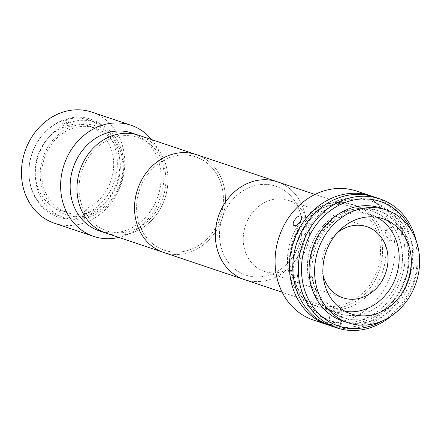 <?xml version="1.0" encoding="UTF-8"?>
<svg xmlns="http://www.w3.org/2000/svg" width="441" height="441" viewBox="0 0 441 441"><rect width="100%" height="100%" fill="white"/><g stroke="black" fill="none" stroke-linecap="round" stroke-linejoin="round"><path stroke-width="0.33" stroke-dasharray="2.21 1.65" d="M167.404 187.673A51.586 44.739 -71.4 0 1 106.049 233.135A51.586 44.739 -71.4 0 0 167.404 187.673A51.586 44.739 -71.4 0 0 138.876 135.321A51.586 44.739 -71.4 0 1 167.404 187.673M132.035 133.028A51.586 44.739 -71.4 0 1 160.563 185.38A51.586 44.739 -71.4 0 1 99.208 230.841M151.605 139.599A58.62 50.842 -71.4 0 1 163.374 184.735A58.62 50.842 -71.4 0 1 118.783 237.407M91.772 112.097A58.62 50.842 -71.4 0 1 124.197 171.588A58.62 50.842 -71.4 0 1 54.469 223.245M29.404 164.322A50.18 43.521 -71.4 0 1 89.088 120.101A50.18 43.521 -71.4 0 1 116.837 171.02A50.18 43.521 -71.4 0 1 57.159 215.241A50.18 43.521 -71.4 0 1 29.404 164.322M35.826 166.477A50.18 43.521 -71.4 0 1 95.51 122.251A50.18 43.521 -71.4 0 1 123.26 173.175A50.18 43.521 -71.4 0 1 63.576 217.396A50.18 43.521 -71.4 0 1 35.826 166.477M165.364 187.519A49.243 42.705 -71.4 0 1 115.818 232.738A49.243 42.705 -71.4 0 1 79.562 180.942A49.243 42.705 -71.4 0 1 129.108 135.718A49.243 42.705 -71.4 0 1 165.364 187.519A49.243 42.705 -71.4 0 1 115.818 232.738A49.243 42.705 -71.4 0 1 79.562 180.942A49.243 42.705 -71.4 0 1 129.108 135.718A49.243 42.705 -71.4 0 1 165.364 187.519M75.246 216.707A46.895 40.671 -71.4 0 1 40.715 167.376A46.895 40.671 -71.4 0 1 87.902 124.307A46.895 40.671 -71.4 0 1 122.433 173.638A46.895 40.671 -71.4 0 1 75.246 216.707M88.586 125.867A44.552 38.637 108.6 0 1 113.662 166.048A44.552 38.637 108.6 0 1 85.675 209.006L87.886 209.751L89.352 216.344L87.136 215.599A51.586 44.739 108.6 0 0 118.607 151.88A51.586 44.739 108.6 0 0 65.703 119.131L67.17 125.724A44.552 38.637 108.6 0 1 88.586 125.867L95.228 128.094A44.552 38.637 108.6 0 0 71.789 128.634A44.552 38.637 108.6 0 0 41.862 171.235A44.552 38.637 108.6 0 0 66.878 212.573A44.552 38.637 108.6 0 0 90.317 212.033A44.552 38.637 108.6 0 0 120.244 169.432A44.552 38.637 108.6 0 0 95.228 128.094M63.901 121.352L61.685 120.608L63.151 127.201L65.367 127.945L63.901 121.352A51.586 44.739 -71.4 0 1 67.92 119.875L69.386 126.468L67.17 125.724M69.386 126.468A44.552 38.637 108.6 0 0 67.363 127.146A44.552 38.637 108.6 0 0 65.367 127.945M89.352 216.344A51.586 44.739 -71.4 0 1 85.334 217.821L83.867 211.228A44.552 38.637 108.6 0 0 85.89 210.544A44.552 38.637 108.6 0 0 87.886 209.751M85.675 209.006L87.136 215.599M61.685 120.608A51.586 44.739 108.6 0 0 30.22 184.327A51.586 44.739 108.6 0 0 83.123 217.077L85.334 217.821M83.123 217.077L81.657 210.484L83.867 211.228M63.151 127.201A44.552 38.637 108.6 0 0 35.164 170.16A44.552 38.637 108.6 0 0 60.241 210.34A44.552 38.637 108.6 0 0 81.657 210.484M65.703 119.131L67.92 119.875M305.69 234.684A51.586 44.739 -71.4 0 1 244.413 279.572A51.586 44.739 -71.4 0 0 305.767 234.11A51.586 44.739 -71.4 0 0 277.24 181.758A51.586 44.739 -71.4 0 1 305.69 234.684M224.877 207.557A51.586 44.739 -71.4 0 1 163.6 252.45A51.586 44.739 -71.4 0 0 224.954 206.989A51.586 44.739 -71.4 0 0 196.427 154.637A51.586 44.739 -71.4 0 1 224.877 207.557M222.837 207.375A49.243 42.705 -71.4 0 1 172.883 252.015A49.243 42.705 -71.4 0 1 137.19 199.712A49.243 42.705 -71.4 0 1 187.138 155.072A49.243 42.705 -71.4 0 1 222.837 207.375M301.611 234.314A46.895 40.671 -71.4 0 1 254.038 276.827A46.895 40.671 -71.4 0 1 220.042 227.016A46.895 40.671 -71.4 0 1 267.615 184.503A46.895 40.671 -71.4 0 1 301.611 234.314M339.421 325.673C336.13 324.774 325.298 323.859 329.223 324.813L335.673 326.263L340.116 326.136L339.421 325.673M331.213 310.894C327.283 310.012 338.104 310.927 341.417 311.759L342.106 312.234L337.663 312.41L330.502 310.569L328.512 324.471L329.223 324.813M310.519 223.94C306.925 222.253 299.974 232.407 303.987 233.504C307.118 234.805 314.053 224.651 310.519 223.94L301.291 216.31M293.888 225.406L303.987 233.504M389.899 240.775L385.93 235.472L385.39 230.345L386.228 230.351L390.704 235.389L390.803 240.747L389.899 240.775M288.089 251.596A53.934 46.774 -71.4 0 1 352.183 204.437A53.934 46.774 -71.4 0 1 381.956 259.54A53.934 46.774 -71.4 0 1 317.862 306.693A53.934 46.774 -71.4 0 1 288.089 251.596M308.011 258.277A53.934 46.774 -71.4 0 1 372.105 211.123A53.934 46.774 -71.4 0 1 401.878 266.226A53.934 46.774 -71.4 0 1 337.784 313.38A53.934 46.774 -71.4 0 1 308.011 258.277M397.876 224.293L397.038 224.293L397.528 229.436L401.547 234.722L402.446 234.695L402.302 229.364L397.876 224.293M372.695 196.515A68.002 58.973 -71.4 0 1 408.587 265.405A68.002 58.973 -71.4 0 1 329.444 325.392M356.659 191.096A68.002 58.973 -71.4 0 1 394.199 260.576A68.002 58.973 -71.4 0 1 313.386 320.034M407.826 266.171A63.311 54.91 -71.4 0 1 332.586 321.533A63.311 54.91 -71.4 0 1 297.631 256.844A63.311 54.91 -71.4 0 1 372.877 201.487A63.311 54.91 -71.4 0 1 407.826 266.171M404.507 265.058A63.311 54.91 -71.4 0 1 329.267 320.414A63.311 54.91 -71.4 0 1 294.312 255.73A63.311 54.91 -71.4 0 1 369.552 200.374A63.311 54.91 -71.4 0 1 404.507 265.058M416.354 241.238A68.002 58.973 -71.4 0 1 417.44 268.376A68.002 58.973 -71.4 0 1 391.244 316.059M374.365 197.039A68.002 58.973 -71.4 0 1 411.911 266.518A68.002 58.973 -71.4 0 1 331.097 325.976M381.404 321.34A65.654 56.939 108.6 0 0 416.508 268.575A65.654 56.939 108.6 0 0 411.696 231.09M410.56 268.624A56.277 48.808 -71.4 0 1 343.677 317.834A56.277 48.808 -71.4 0 1 312.608 260.333A56.277 48.808 -71.4 0 1 379.492 211.129A56.277 48.808 -71.4 0 1 410.56 268.624M408.344 267.88A56.277 48.808 -71.4 0 1 341.466 317.09A56.277 48.808 -71.4 0 1 310.398 259.595A56.277 48.808 -71.4 0 1 377.276 210.385A56.277 48.808 -71.4 0 1 408.344 267.88M380.533 208.014A59.557 51.652 -71.4 0 1 413.415 268.867A59.557 51.652 -71.4 0 1 342.635 320.943M345.242 311.346A50.18 43.521 -71.4 0 1 338.98 309.825A50.18 43.521 -71.4 0 1 311.274 258.558A50.18 43.521 -71.4 0 1 370.909 214.679A50.18 43.521 -71.4 0 1 376.823 217.242M379.966 259.01A51.586 44.739 -71.4 0 1 318.611 304.472A51.586 44.739 -71.4 0 1 290.079 252.12A51.586 44.739 -71.4 0 1 351.433 206.658A51.586 44.739 -71.4 0 1 379.966 259.01M385.329 260.284A53.934 46.774 -71.4 0 1 321.186 307.812A53.934 46.774 -71.4 0 1 291.358 253.079A53.934 46.774 -71.4 0 1 355.501 205.55A53.934 46.774 -71.4 0 1 385.329 260.284M382.011 259.165A53.934 46.774 -71.4 0 1 317.862 306.693A53.934 46.774 -71.4 0 1 288.034 251.965A53.934 46.774 -71.4 0 1 352.183 204.437A53.934 46.774 -71.4 0 1 382.011 259.165M301.683 233.796A46.895 40.671 -71.4 0 1 254.496 276.865A46.895 40.671 -71.4 0 1 219.971 227.534A46.895 40.671 -71.4 0 1 267.152 184.465A46.895 40.671 -71.4 0 1 301.683 233.796M243.636 233.361A37.518 32.54 -71.4 0 1 288.26 200.297A37.518 32.54 -71.4 0 1 309.009 238.372A37.518 32.54 -71.4 0 1 264.385 271.435A37.518 32.54 -71.4 0 1 243.636 233.361M323.071 275.19A37.518 32.54 -71.4 0 1 322.255 259.749A37.518 32.54 -71.4 0 1 337.326 232.71M401.933 265.851A53.934 46.774 -71.4 0 1 347.668 315.381A53.934 46.774 -71.4 0 1 307.956 258.652A53.934 46.774 -71.4 0 1 362.221 209.122A53.934 46.774 -71.4 0 1 401.933 265.851M222.914 206.829A49.243 42.705 -71.4 0 1 173.368 252.054A49.243 42.705 -71.4 0 1 137.112 200.258A49.243 42.705 -71.4 0 1 186.659 155.034A49.243 42.705 -71.4 0 1 222.914 206.829M95.51 122.251L89.088 120.101M63.576 217.396L57.159 215.241M60.241 210.34L66.878 212.573M372.105 211.123L355.501 205.55M385.39 230.345L397.038 224.293M332.586 321.533L329.267 320.414M343.677 317.834L341.466 317.09M383.086 218.764L370.909 214.679M351.152 313.909L338.98 309.825M379.492 211.129L377.276 210.385M372.877 201.487L369.552 200.374M390.803 240.747L402.446 234.695M337.784 313.38L321.186 307.812M342.106 312.234L340.116 326.136M318.611 304.472L282.179 292.245M351.433 206.658L315.006 194.437M366.879 226.685L288.26 200.297M343.004 297.818L264.385 271.435"/><path stroke-width="0.66" d="M282.179 292.245L106.049 233.135A51.586 44.739 -71.4 0 1 77.517 180.782A51.586 44.739 -71.4 0 1 138.876 135.321L132.035 133.028A51.586 44.739 -71.4 0 0 70.676 178.489A51.586 44.739 -71.4 0 0 99.208 230.841L106.049 233.135A51.586 44.739 -71.4 0 1 77.517 180.782A51.586 44.739 -71.4 0 1 138.876 135.321L196.427 154.637A51.586 44.739 -71.4 0 0 135.15 199.53A51.586 44.739 -71.4 0 0 163.6 252.45A51.586 44.739 -71.4 0 1 135.067 200.098A51.586 44.739 -71.4 0 1 196.427 154.637L277.24 181.758A51.586 44.739 -71.4 0 0 215.963 226.652A51.586 44.739 -71.4 0 0 244.413 279.572A51.586 44.739 -71.4 0 1 215.881 227.22A51.586 44.739 -71.4 0 1 277.24 181.758L315.006 194.437M118.783 237.407A58.62 50.842 -71.4 0 1 93.652 236.393A58.62 50.842 -71.4 0 1 61.227 176.907A58.62 50.842 -71.4 0 1 130.955 125.244A58.62 50.842 -71.4 0 1 151.605 139.599M93.652 236.393L54.469 223.245A58.62 50.842 -71.4 0 1 22.05 163.754A58.62 50.842 -71.4 0 1 91.772 112.097L130.955 125.244M329.444 325.392A68.002 58.973 -71.4 0 1 327.773 324.863A68.002 58.973 -71.4 0 1 290.233 255.389A68.002 58.973 -71.4 0 1 371.046 195.925A68.002 58.973 -71.4 0 1 372.695 196.515M327.773 324.863L313.386 320.034A68.002 58.973 -71.4 0 1 275.846 250.56A68.002 58.973 -71.4 0 1 356.659 191.096L371.046 195.925M294.329 225.643C290.371 224.59 297.306 214.436 300.861 216.079C304.444 216.823 297.515 226.983 294.329 225.643L293.888 225.406M391.244 316.059A68.002 58.973 -71.4 0 1 336.626 327.834A68.002 58.973 -71.4 0 1 299.086 258.36A68.002 58.973 -71.4 0 1 379.899 198.897A68.002 58.973 -71.4 0 1 416.354 241.238M336.626 327.834L331.097 325.976A68.002 58.973 -71.4 0 1 293.552 256.502A68.002 58.973 -71.4 0 1 374.365 197.039L379.899 198.897M411.696 231.09A65.654 56.939 108.6 0 0 351.262 200.567A65.654 56.939 108.6 0 0 302.234 258.9A65.654 56.939 108.6 0 0 323.407 317.801A65.654 56.939 108.6 0 0 381.404 321.34M418.95 270.724A59.557 51.652 -71.4 0 1 348.17 322.801A59.557 51.652 -71.4 0 1 315.287 261.948A59.557 51.652 -71.4 0 1 386.068 209.872A59.557 51.652 -71.4 0 1 418.95 270.724M348.17 322.801L342.635 320.943A59.557 51.652 -71.4 0 1 309.753 260.096A59.557 51.652 -71.4 0 1 380.533 208.014L386.068 209.872M376.823 217.242A50.18 43.521 -71.4 0 1 398.614 265.945A50.18 43.521 -71.4 0 1 345.242 311.346M323.446 262.643A50.18 43.521 -71.4 0 1 383.086 218.764A50.18 43.521 -71.4 0 1 410.786 270.035A50.18 43.521 -71.4 0 1 351.152 313.909A50.18 43.521 -71.4 0 1 323.446 262.643M300.861 216.079L301.291 216.31M337.326 232.71A37.518 32.54 -71.4 0 1 366.879 226.685A37.518 32.54 -71.4 0 1 387.628 264.754A37.518 32.54 -71.4 0 1 343.004 297.818A37.518 32.54 -71.4 0 1 323.071 275.19"/></g></svg>
